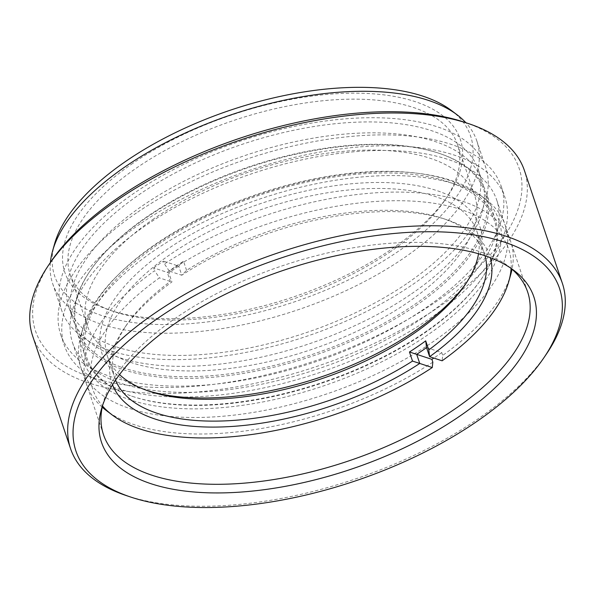 <?xml version="1.0" encoding="UTF-8"?>
<svg xmlns="http://www.w3.org/2000/svg" width="595" height="595" viewBox="0 0 595 595"><rect width="100%" height="100%" fill="white"/><g stroke="black" fill="none" stroke-linecap="round" stroke-linejoin="round"><path stroke-width="0.45" stroke-dasharray="2.98 2.23" d="M510.882 268.233A223.757 103.047 161.4 0 0 508.063 265.987A223.757 103.047 161.4 0 0 176.403 317.589A223.757 103.047 161.4 0 0 103.404 402.175A223.757 103.047 161.4 0 0 102.519 405.664M451.374 110.484A219.436 101.061 -18.6 0 1 399.096 250.815A219.436 101.061 -18.6 0 1 160.278 324.52A219.436 101.061 -18.6 0 1 54.532 244.032M50.382 262.544A223.757 103.047 161.4 0 0 52.665 283.622A223.757 103.047 161.4 0 0 189.998 332.322A223.757 103.047 161.4 0 0 403.908 257.999A223.757 103.047 161.4 0 0 476.803 140.881A223.757 103.047 161.4 0 0 465.87 122.711M546.441 354.018A259.427 119.476 -18.6 0 1 477.837 419.044A259.427 119.476 -18.6 0 1 126.051 495.494M464.546 122.265A255.106 117.483 -18.6 0 1 435.979 301.754A255.106 117.483 -18.6 0 1 133.466 385.939A255.106 117.483 -18.6 0 1 51.17 261.384M32.651 335.982A259.427 119.476 161.4 0 0 191.88 392.447A259.427 119.476 161.4 0 0 439.891 306.276A259.427 119.476 161.4 0 0 524.403 170.49M132.849 163.298A208.622 96.078 161.4 0 0 109.48 310.084A208.622 96.078 161.4 0 0 392.373 248.606A208.622 96.078 161.4 0 0 447.544 196.313A208.622 96.078 161.4 0 0 380.235 94.456A208.622 96.078 161.4 0 0 132.849 163.298M390.908 251.358A204.301 94.092 -18.6 0 1 113.876 311.564A204.301 94.092 -18.6 0 1 70.21 274.749A204.301 94.092 -18.6 0 1 136.761 167.82A204.301 94.092 -18.6 0 1 332.07 99.96A204.301 94.092 -18.6 0 1 457.466 144.421A204.301 94.092 -18.6 0 1 444.934 200.151A204.301 94.092 -18.6 0 1 390.908 251.358M145.47 225.676A223.757 103.047 161.4 0 0 72.575 342.794A223.757 103.047 161.4 0 0 209.916 391.495A223.757 103.047 161.4 0 0 423.826 317.172A223.757 103.047 161.4 0 0 496.713 200.054A223.757 103.047 161.4 0 0 359.38 151.353A223.757 103.047 161.4 0 0 145.47 225.676M140.093 223.913A232.407 107.033 161.4 0 0 64.379 345.554A232.407 107.033 161.4 0 0 207.03 396.136A232.407 107.033 161.4 0 0 429.203 318.942A232.407 107.033 161.4 0 0 504.91 197.295A232.407 107.033 161.4 0 0 362.266 146.712A232.407 107.033 161.4 0 0 140.093 223.913M136.419 212.995A232.407 107.033 161.4 0 0 60.705 334.643A232.407 107.033 161.4 0 0 203.356 385.225A232.407 107.033 161.4 0 0 425.529 308.032A232.407 107.033 161.4 0 0 501.243 186.384A232.407 107.033 161.4 0 0 358.592 135.801A232.407 107.033 161.4 0 0 136.419 212.995M153.897 218.744A204.301 94.092 161.4 0 0 87.346 325.673A204.301 94.092 161.4 0 0 212.742 370.142A204.301 94.092 161.4 0 0 408.051 302.282A204.301 94.092 161.4 0 0 474.602 195.346A204.301 94.092 161.4 0 0 349.205 150.885A204.301 94.092 161.4 0 0 153.897 218.744M412.804 284.432A223.757 103.047 161.4 0 0 485.698 167.321A223.757 103.047 161.4 0 0 348.358 118.613A223.757 103.047 161.4 0 0 134.455 192.944A223.757 103.047 161.4 0 0 61.56 310.055A223.757 103.047 161.4 0 0 198.901 358.755A223.757 103.047 161.4 0 0 412.804 284.432M407.962 282.841A215.97 99.462 161.4 0 0 478.321 169.798A215.97 99.462 161.4 0 0 345.762 122.793A215.97 99.462 161.4 0 0 139.29 194.528A215.97 99.462 161.4 0 0 68.938 307.578A215.97 99.462 161.4 0 0 201.497 354.583A215.97 99.462 161.4 0 0 407.962 282.841M411.636 293.759A215.97 99.462 161.4 0 0 481.995 180.716A215.97 99.462 161.4 0 0 349.436 133.704A215.97 99.462 161.4 0 0 142.964 205.446A215.97 99.462 161.4 0 0 72.605 318.489A215.97 99.462 161.4 0 0 205.171 365.494A215.97 99.462 161.4 0 0 411.636 293.759M466.331 282.96A199.325 91.801 161.4 0 0 467.67 281.026A199.325 91.801 161.4 0 0 436.492 190.482A199.325 91.801 161.4 0 0 167.463 249.164A199.325 91.801 161.4 0 0 144.667 389.732A199.325 91.801 161.4 0 0 145.463 389.993A199.325 91.801 161.4 0 0 146.906 390.454M119.535 374.567A195.004 89.808 -18.6 0 1 107.383 356.078A195.004 89.808 -18.6 0 1 214.289 228.926A195.004 89.808 -18.6 0 1 434.566 196.283A195.004 89.808 -18.6 0 1 477.019 231.678A195.004 89.808 -18.6 0 1 478.521 253.753M485.059 255.776A195.004 89.808 161.4 0 0 484.367 253.5A195.004 89.808 161.4 0 0 442.68 218.365A195.004 89.808 161.4 0 0 441.906 218.112A195.004 89.808 161.4 0 0 186.577 270.331L181.795 275.225A199.325 91.801 -18.6 0 1 446.287 219.585A199.325 91.801 -18.6 0 1 447.076 219.845A199.325 91.801 -18.6 0 1 490.273 257.65M432.833 362.154A223.757 103.047 -18.6 0 1 135.303 425.023A223.757 103.047 -18.6 0 1 106.2 410.424M130.781 400.056A219.436 101.061 -18.6 0 1 82.913 328.284A219.436 101.061 -18.6 0 1 233.344 203.825A219.436 101.061 -18.6 0 1 451.174 180.419A219.436 101.061 -18.6 0 1 479.711 194.743A219.436 101.061 -18.6 0 1 406.668 348.306A219.436 101.061 -18.6 0 1 130.781 400.056M456.447 184.554A223.757 103.047 161.4 0 0 234.326 208.414A223.757 103.047 161.4 0 0 80.927 335.327A223.757 103.047 161.4 0 0 81.024 367.903A223.757 103.047 161.4 0 0 129.747 408.512A223.757 103.047 161.4 0 0 382.503 371.057A223.757 103.047 161.4 0 0 505.162 225.163A223.757 103.047 161.4 0 0 485.542 199.154A223.757 103.047 161.4 0 0 456.447 184.554M102.199 407.159A223.757 103.047 -18.6 0 1 86.587 384.415A223.757 103.047 -18.6 0 1 154.611 270.703L159.415 277.88A219.436 101.061 161.4 0 0 102.452 405.954M112.529 384.779A199.325 91.801 -18.6 0 1 124.08 328.552A199.325 91.801 -18.6 0 1 171.925 281.993L168.868 272.897L153.666 267.899L154.611 270.703M153.666 267.899A223.757 103.047 -18.6 0 1 163.528 261.138L164.473 263.935A223.757 103.047 -18.6 0 1 462.003 201.065A223.757 103.047 -18.6 0 1 510.726 241.674A223.757 103.047 -18.6 0 1 512.035 269.23M510.815 274.25A223.757 103.047 -18.6 0 1 442.695 355.394L442.122 360.801M426.555 347.592L441.758 352.59L442.695 355.394M441.758 352.59A223.757 103.047 -18.6 0 1 433.822 358.071M186.577 270.331L183.513 261.235A195.004 89.808 161.4 0 0 167.269 272.369L170.326 281.465A195.004 89.808 161.4 0 0 126.69 324.714A195.004 89.808 161.4 0 0 114.731 377.899A195.004 89.808 161.4 0 0 115.549 380.131M170.326 281.465L159.415 277.88M511.105 268.427A219.436 101.061 161.4 0 0 395.11 200.723A219.436 101.061 161.4 0 0 169.278 271.112L181.795 275.225L178.731 266.136L183.513 261.235M167.269 272.369L168.868 272.897A199.325 91.801 -18.6 0 1 178.731 266.136L163.528 261.138M169.278 271.112L164.473 263.935M414.693 304.469A214.988 99.008 161.4 0 0 438.775 153.205A214.988 99.008 161.4 0 0 147.255 216.558A214.988 99.008 161.4 0 0 90.403 270.442A214.988 99.008 161.4 0 0 159.758 375.408A214.988 99.008 161.4 0 0 414.693 304.469M415.786 305.726A216.193 99.566 161.4 0 0 486.212 192.572A216.193 99.566 161.4 0 0 440.003 153.614A216.193 99.566 161.4 0 0 146.846 217.324A216.193 99.566 161.4 0 0 89.674 271.513A216.193 99.566 161.4 0 0 76.42 330.478A216.193 99.566 161.4 0 0 209.113 377.535A216.193 99.566 161.4 0 0 415.786 305.726M424.756 332.389A216.193 99.566 161.4 0 0 481.928 278.2A216.193 99.566 161.4 0 0 495.181 219.228A216.193 99.566 161.4 0 0 362.489 172.178A216.193 99.566 161.4 0 0 155.816 243.987A216.193 99.566 161.4 0 0 85.39 357.141A216.193 99.566 161.4 0 0 131.599 396.091A216.193 99.566 161.4 0 0 424.756 332.389M424.347 333.155A214.988 99.008 161.4 0 0 481.199 279.263A214.988 99.008 161.4 0 0 447.574 181.609A214.988 99.008 161.4 0 0 156.909 245.244A214.988 99.008 161.4 0 0 132.826 396.508A214.988 99.008 161.4 0 0 133.682 396.791A214.988 99.008 161.4 0 0 424.347 333.155M103.404 402.175L101.425 409.226M113.876 311.564L109.48 310.084M72.575 342.794L103.508 434.707M60.705 334.643L64.379 345.554M70.21 274.749L87.346 325.673M476.803 140.881L485.698 167.321M478.321 169.798L481.995 180.716M68.938 307.578L72.605 318.489M52.665 283.622L61.56 310.055M457.466 144.421L474.602 195.346M501.243 186.384L504.91 197.295M496.713 200.054L527.646 291.966M444.934 200.151L447.544 196.313M508.063 265.987L513.902 270.405M465.059 284.864L467.67 281.026M82.913 328.284L80.927 335.327M477.019 231.678L484.367 253.5M81.024 367.903L86.587 384.415M505.162 225.163L510.726 241.674M107.383 356.078L114.731 377.899M479.711 194.743L485.542 199.154M126.69 324.714L124.08 328.552M442.68 218.365L447.076 219.845M149.07 391.213L144.667 389.732M438.775 153.205L440.003 153.614M486.212 192.572L495.181 219.228M481.199 279.263L481.928 278.2M132.826 396.508L131.599 396.091M76.42 330.478L85.39 357.141M90.403 270.442L89.674 271.513"/><path stroke-width="0.89" d="M459.563 416.269A228.078 105.04 -18.6 0 1 211.329 492.883A228.078 105.04 -18.6 0 1 101.425 409.226A228.078 105.04 -18.6 0 1 175.83 323.003A228.078 105.04 -18.6 0 1 513.902 270.405A228.078 105.04 -18.6 0 1 459.563 416.269M102.519 405.664A223.757 103.047 161.4 0 0 103.508 434.707A223.757 103.047 161.4 0 0 240.849 483.408A223.757 103.047 161.4 0 0 454.759 409.085A223.757 103.047 161.4 0 0 527.646 291.966A223.757 103.047 161.4 0 0 510.882 268.233M52.553 251.083L54.532 244.032A219.436 101.061 -18.6 0 1 126.125 161.089A219.436 101.061 -18.6 0 1 451.374 110.484L457.22 114.902A223.757 103.047 161.4 0 0 125.552 166.503A223.757 103.047 161.4 0 0 52.553 251.083A223.757 103.047 161.4 0 0 50.382 262.544M465.87 122.711A223.757 103.047 161.4 0 0 457.22 114.902M476.372 421.796A255.106 117.483 161.4 0 0 543.83 357.848A255.106 117.483 161.4 0 0 461.534 233.3A255.106 117.483 161.4 0 0 159.021 317.485A255.106 117.483 161.4 0 0 130.454 496.966A255.106 117.483 161.4 0 0 476.372 421.796M130.454 496.966L126.051 495.494A259.427 119.476 -18.6 0 1 70.597 448.749A259.427 119.476 -18.6 0 1 155.109 312.963A259.427 119.476 -18.6 0 1 403.12 226.784A259.427 119.476 -18.6 0 1 562.349 283.257A259.427 119.476 -18.6 0 1 546.441 354.018L543.83 357.848M48.559 265.221L51.17 261.384A255.106 117.483 -18.6 0 1 118.628 197.443A255.106 117.483 -18.6 0 1 464.546 122.265L468.949 123.745A259.427 119.476 161.4 0 0 117.163 200.195A259.427 119.476 161.4 0 0 48.559 265.221A259.427 119.476 161.4 0 0 32.651 335.982L70.597 448.749M562.349 283.257L524.403 170.49A259.427 119.476 161.4 0 0 468.949 123.745M146.906 390.454A199.325 91.801 161.4 0 0 466.331 282.96M478.521 253.753A195.004 89.808 -18.6 0 1 465.059 284.864A195.004 89.808 -18.6 0 1 149.843 391.465A195.004 89.808 -18.6 0 1 149.07 391.213A195.004 89.808 -18.6 0 1 119.535 374.567M102.452 405.954A219.436 101.061 161.4 0 0 112.038 414.834A219.436 101.061 161.4 0 0 140.576 429.151A219.436 101.061 161.4 0 0 432.26 367.561L432.833 362.154L431.888 359.35A223.757 103.047 -18.6 0 0 433.822 358.071M115.549 380.131A195.004 89.808 161.4 0 0 157.184 413.294A195.004 89.808 161.4 0 0 412.521 361.076L409.457 351.98A195.004 89.808 161.4 0 0 425.7 340.846L428.764 349.934A195.004 89.808 161.4 0 0 485.059 255.776M112.038 414.834L106.2 410.424A223.757 103.047 -18.6 0 1 102.199 407.159M512.035 269.23A223.757 103.047 -18.6 0 1 510.815 274.25L508.837 281.294A219.436 101.061 161.4 0 0 511.105 268.427M490.273 257.65A199.325 91.801 -18.6 0 1 429.612 356.688L426.548 347.592A199.325 91.801 -18.6 0 1 416.686 354.352L419.75 363.448L432.26 367.561M412.521 361.076L419.75 363.448A199.325 91.801 -18.6 0 1 112.529 384.779M428.764 349.934L429.612 356.688L442.122 360.801A219.436 101.061 161.4 0 0 508.837 281.294M409.457 351.98L431.888 359.35M425.7 340.846L426.548 347.592"/></g></svg>
